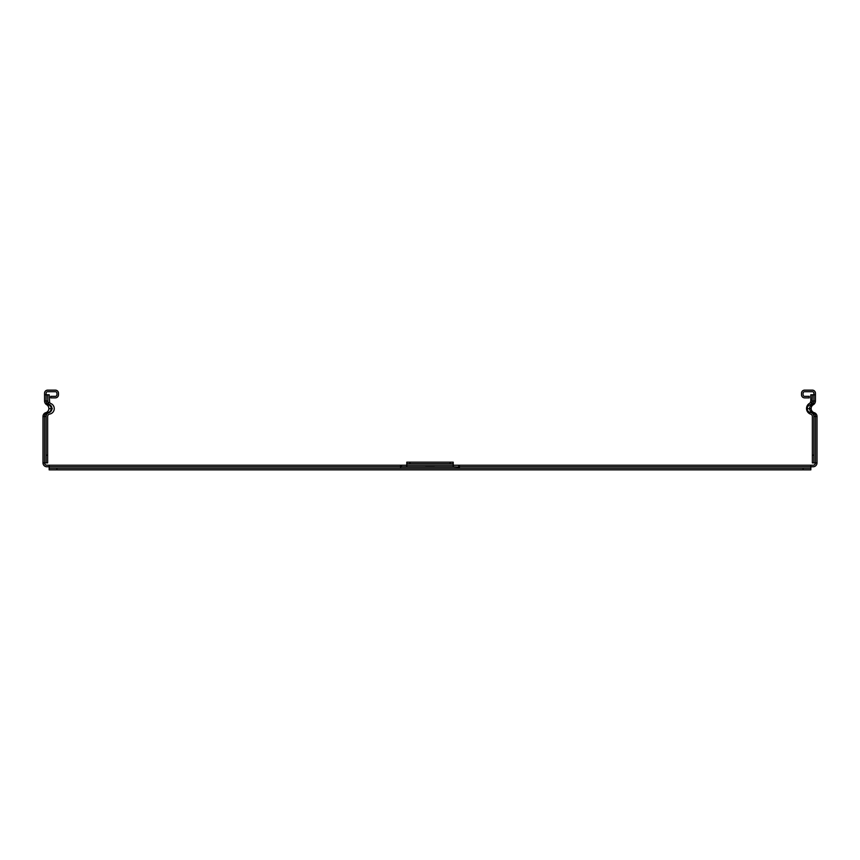 <?xml version="1.0" encoding="UTF-8"?>
<svg xmlns="http://www.w3.org/2000/svg" width="860" height="860" viewBox="0 0 860 860"><rect width="100%" height="100%" fill="white"/><g stroke="black" fill="none" stroke-linecap="round" stroke-linejoin="round"><path stroke-width="1.29" d="M810.808 400.975L810.346 402.523A2.838 2.838 0 0 1 809.303 403.48A5.934 5.934 0 0 0 810.464 414.09A2.419 2.419 0 0 1 812.356 416.455L812.356 462.895L813.904 462.895L813.904 416.455A3.967 3.967 0 0 0 810.808 412.585A3.967 3.967 0 0 1 810.034 404.845A4.386 4.386 0 0 0 812.076 402.523L812.356 394.783L810.808 394.783L810.808 400.975M810.346 402.523L812.076 402.523A4.386 4.386 0 0 0 812.356 400.975L813.904 400.975A4.386 4.386 0 0 1 811.582 404.845A4.386 4.386 0 0 0 812.356 412.585A3.967 3.967 0 0 1 815.452 416.455L817 416.455L817 462.895A3.87 3.87 0 0 1 813.13 466.765L810.84 466.765L810.84 468.313L803.1 468.313L803.1 469.861L810.84 469.861L810.84 468.313L810.84 469.861M813.904 462.895L817 462.895M47.644 462.895L47.644 416.455A2.419 2.419 0 0 1 49.536 414.09A5.515 5.515 0 0 0 50.697 403.48A2.838 2.838 0 0 1 49.654 402.523L49.192 394.783L47.644 394.783L47.923 402.523A4.386 4.386 0 0 0 49.966 404.845A4.386 4.386 0 0 1 49.192 412.585A3.967 3.967 0 0 0 46.096 416.455L46.096 462.895L47.644 462.895M49.654 402.523L47.923 402.523A4.386 4.386 0 0 1 47.644 400.975L46.096 400.975L46.096 393.235A1.548 1.548 0 0 1 47.644 391.687L55.384 391.687A1.548 1.548 0 0 1 56.932 393.235L56.932 394.783A1.548 1.548 0 0 1 55.384 396.331L50.74 396.331L50.74 397.879L55.384 397.879A3.096 3.096 0 0 0 58.48 394.783L58.48 393.235A3.096 3.096 0 0 0 55.384 390.139L47.644 390.139A3.096 3.096 0 0 0 44.548 393.235L44.548 400.975A4.386 4.386 0 0 0 46.87 404.845A4.386 4.386 0 0 1 46.096 412.585A3.967 3.967 0 0 0 43 416.455L43 462.895L44.548 462.895A2.322 2.322 0 0 0 46.87 465.217L406.78 465.217M815.452 394.783L815.452 393.235A3.096 3.096 0 0 0 812.356 390.139L804.616 390.139A3.096 3.096 0 0 0 801.52 393.235L801.52 394.783A3.096 3.096 0 0 0 804.616 397.879L809.26 397.879L809.26 396.331L804.616 396.331A1.548 1.548 0 0 1 803.068 394.783L803.068 393.235A1.548 1.548 0 0 1 804.616 391.687L812.356 391.687A1.548 1.548 0 0 1 813.904 393.235L813.904 394.783L815.452 394.783L815.452 400.975A4.386 4.386 0 0 1 813.13 404.845A4.386 4.386 0 0 0 813.904 412.585A3.967 3.967 0 0 1 817 416.455M812.356 394.783L813.904 394.783L813.904 400.975L815.452 400.975M453.22 465.217L813.13 465.217A2.322 2.322 0 0 0 815.452 462.895L815.452 416.455L813.904 416.455M47.644 394.783L44.548 394.783M46.096 462.895L44.548 462.895L44.548 416.455A3.967 3.967 0 0 1 47.644 412.585A3.967 3.967 0 0 0 48.418 404.845A4.386 4.386 0 0 1 46.096 400.975L44.548 400.975M49.16 469.861L49.16 468.313L49.16 469.861L56.9 469.861L56.9 468.313L49.16 468.313L49.16 466.765L46.87 466.765A3.87 3.87 0 0 1 43 462.895M434.483 466.765L425.517 466.765M651.385 465.217L645.967 465.217M573.975 465.217L568.557 465.217M400.588 468.313L400.588 466.765L49.16 466.765L49.16 465.217M400.588 466.765L400.588 465.443L401.362 465.271L401.362 466.84L453.22 466.84L453.22 465.271L458.638 465.271L459.412 465.443L459.412 468.313M401.362 465.271L423.292 465.271M401.362 466.84L400.588 467.077M450.124 463.723L453.22 463.723L453.22 462.175L450.124 462.175L450.124 463.723L409.876 463.723L409.876 462.175L406.78 462.175L406.78 463.723L409.876 463.723M453.22 462.175L453.22 465.271L406.78 465.271L406.78 463.723M406.78 466.84L406.78 465.271M56.9 469.861L803.1 469.861M56.9 468.313L803.1 468.313M810.84 465.217L810.84 466.765L459.412 466.765M409.876 462.175L450.124 462.175M459.412 467.077L453.22 466.84M602.624 465.217L613.459 465.217M525.213 465.217L536.049 465.217M43 438.159L43 427.323L43 438.159M813.904 455.155L812.356 455.155M47.644 455.155L46.096 455.155M810.808 412.585L813.904 412.585M807.712 408.715L810.808 408.715M810.034 404.845L813.13 404.845M49.966 404.845L46.87 404.845M52.288 408.715L49.192 408.715M49.192 412.585L46.096 412.585M46.096 416.455L43 416.455M458.638 465.271L458.638 466.84"/></g></svg>
